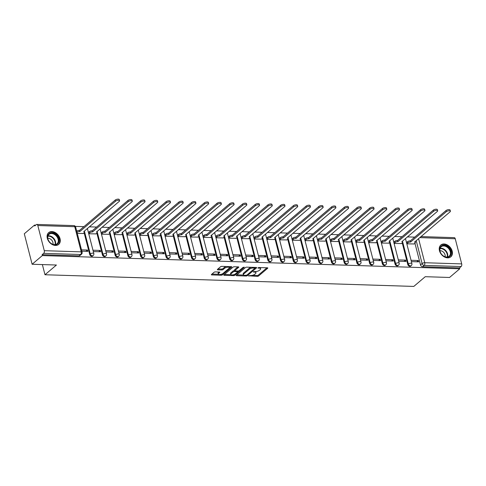 <?xml version="1.0" encoding="UTF-8"?>
<svg xmlns="http://www.w3.org/2000/svg" width="486" height="486" viewBox="0 0 486 486"><rect width="100%" height="100%" fill="white"/><g stroke="black" fill="none" stroke-linecap="round" stroke-linejoin="round"><path stroke-width="0.73" d="M248.589 275.781L257.301 276.364A0.972 0.364 165.6 0 0 258.607 275.963L267.677 268.26A0.972 0.364 165.6 0 0 267.816 267.993A0.972 0.364 165.6 0 0 267.379 267.804L258.874 267.537L257.859 268.005L259.269 268.169A3.11 1.172 165.6 0 1 260.666 268.764A3.11 1.172 165.6 0 1 260.217 269.621L259.463 270.265A3.11 1.172 165.6 0 1 255.29 271.553L253.273 271.802L254.579 272.154A3.11 1.172 165.6 0 1 255.982 272.749A3.11 1.172 165.6 0 1 255.533 273.6L254.773 274.244A3.11 1.172 165.6 0 1 250.6 275.532L248.589 275.781M447.612 257.859A7.727 5.662 49.6 0 0 450.832 256.808A7.727 5.662 49.6 0 0 451.403 249.118A7.727 5.662 49.6 0 0 444.052 243.99A7.727 5.662 49.6 0 0 440.826 245.041A7.727 5.662 49.6 0 0 440.255 252.732A7.727 5.662 49.6 0 0 447.612 257.859M55.465 245.442A7.727 5.662 49.6 0 0 58.691 244.397A7.727 5.662 49.6 0 0 59.262 236.7A7.727 5.662 49.6 0 0 51.905 231.579A7.727 5.662 49.6 0 0 48.685 232.624A7.727 5.662 49.6 0 0 48.108 240.321A7.727 5.662 49.6 0 0 55.465 245.442M215.341 271.905A0.972 0.364 165.6 0 0 214.034 272.312L211.495 274.475A0.972 0.364 165.6 0 0 211.349 274.742A0.972 0.364 165.6 0 0 211.787 274.924L221.233 275.228A0.972 0.364 165.6 0 0 222.539 274.821L231.609 267.118A0.972 0.364 165.6 0 0 231.749 266.85A0.972 0.364 165.6 0 0 231.312 266.662L221.865 266.364A0.972 0.364 165.6 0 0 220.559 266.765L217.485 269.378A0.972 0.364 165.6 0 0 217.345 269.645A0.972 0.364 165.6 0 0 217.783 269.833L221.829 269.961A0.972 0.364 165.6 0 0 223.135 269.554L224.654 268.26A2.6 0.978 165.6 0 1 227.381 267.221A2.6 0.978 165.6 0 1 229.313 267.683A2.6 0.978 165.6 0 1 228.936 268.4L222.971 273.472A2.6 0.978 165.6 0 1 220.243 274.511A2.6 0.978 165.6 0 1 218.311 274.049A2.6 0.978 165.6 0 1 218.688 273.332L219.678 272.488A0.972 0.364 165.6 0 0 219.824 272.221A0.972 0.364 165.6 0 0 219.386 272.038L215.341 271.905M459.768 268.788L449.55 277.47L425.25 276.698L413.805 286.424L44.985 274.748L56.431 265.022L32.125 264.256L42.343 255.575L459.768 268.788L459.537 267.901L461.129 266.553L424.181 265.38A1.98 1.452 -130.4 0 1 422.097 263.552L416.204 240.6M236.39 275.258A0.972 0.364 165.6 0 0 236.251 275.526A0.972 0.364 165.6 0 0 236.688 275.714L246.135 276.012A0.972 0.364 165.6 0 0 247.441 275.611L256.505 267.908A0.972 0.364 165.6 0 0 256.651 267.64A0.972 0.364 165.6 0 0 256.207 267.452L246.76 267.154A0.972 0.364 165.6 0 0 245.46 267.555L236.39 275.258M233.687 275.617L224.24 275.319A0.972 0.364 165.6 0 1 223.803 275.131A0.972 0.364 165.6 0 1 223.943 274.869L233.013 267.16A0.972 0.364 165.6 0 1 234.313 266.759L238.359 266.887A0.972 0.364 165.6 0 1 238.796 267.075A0.972 0.364 165.6 0 1 238.656 267.336L234.975 270.465A0.972 0.364 165.6 0 0 234.835 270.732A0.972 0.364 165.6 0 0 235.273 270.921L237.958 271.006A0.972 0.364 165.6 0 0 239.258 270.599L243.085 267.349L244.209 267.385L234.987 275.216A0.972 0.364 165.6 0 1 233.687 275.617L233.462 274.742M32.125 264.256L24.3 233.772L34.512 225.091L35.745 225.133M414.74 237.132L407.365 236.895M402.019 236.725L394.644 236.494M389.292 236.324L381.917 236.093M376.571 235.923L369.196 235.686M363.844 235.516L356.469 235.285M351.123 235.115L343.748 234.884M338.402 234.714L331.027 234.477M325.675 234.313L318.3 234.076M312.954 233.906L305.579 233.675M300.226 233.505L292.851 233.274M287.505 233.104L280.13 232.867M274.784 232.697L267.409 232.466M262.057 232.296L254.682 232.065M249.336 231.895L241.961 231.658M236.609 231.488L229.234 231.257M223.888 231.087L216.513 230.856M211.167 230.686L203.792 230.449M198.44 230.279L191.065 230.048M185.719 229.878L178.344 229.647M172.992 229.477L165.623 229.24M160.271 229.076L152.896 228.839M147.55 228.669L140.175 228.438M134.822 228.268L127.447 228.037M122.101 227.867L114.726 227.63M109.38 227.46L102.005 227.229M96.653 227.059L89.278 226.828M83.932 226.658L75.318 226.385M42.343 255.575L42.112 254.688L43.704 253.334A1.98 1.124 -88.2 0 0 44.275 250.685L37.817 225.534A1.98 1.124 -88.2 0 0 36.851 224.429A1.98 1.124 -88.2 0 0 36.335 224.629L34.743 225.978L34.512 225.091M459.537 267.901L422.589 266.735A1.98 1.452 -130.4 0 1 420.505 264.9L414.935 243.219M420.925 236.585L454.276 237.642A1.98 1.124 91.8 0 1 455.242 238.748L461.7 263.898A1.98 1.124 91.8 0 1 461.129 266.553M398.666 261.213L405.944 261.444L405.603 260.113L404.103 261.389M394.103 243.437L401.351 243.553M385.945 260.812L393.223 261.043L392.876 259.712L391.382 260.982M381.382 243.036L388.63 243.152M373.224 260.411L380.495 260.642L380.155 259.305L378.655 260.581M368.655 242.636L375.903 242.745M360.497 260.004L367.774 260.235L367.434 258.904L365.934 260.18M355.934 242.235L363.182 242.344M347.776 259.603L355.053 259.834L354.707 258.503L353.207 259.773M343.213 241.828L350.455 241.943M335.048 259.202L342.326 259.433L341.986 258.096L340.486 259.372M330.486 241.427L337.734 241.536M322.327 258.795L329.605 259.026L329.259 257.695L327.764 258.971M317.765 241.026L325.013 241.135M309.606 258.394L316.878 258.625L316.538 257.294L315.037 258.564M305.038 240.619L312.285 240.734M296.879 257.993L304.157 258.224L303.817 256.887L302.316 258.163M292.317 240.218L299.564 240.327M284.158 257.592L291.436 257.817L291.09 256.487L289.589 257.762M279.596 239.817L286.837 239.926M271.431 257.185L278.709 257.416L278.369 256.086L276.868 257.361M266.869 239.41L274.116 239.525M258.71 256.784L265.988 257.015L265.648 255.679L264.147 256.954M254.148 239.009L261.395 239.124M245.989 256.383L253.261 256.614L252.92 255.278L251.42 256.553M241.421 238.608L248.668 238.717M233.262 255.976L240.54 256.207L240.199 254.877L238.699 256.152M228.699 238.201L235.947 238.316M220.541 255.575L227.819 255.806L227.472 254.476L225.972 255.745M215.978 237.8L223.22 237.915M207.814 255.174L215.091 255.405L214.751 254.069L213.251 255.344M203.251 237.399L210.499 237.508M195.093 254.767L202.37 254.998L202.03 253.668L200.53 254.943M190.53 236.998L197.778 237.107M182.371 254.366L189.649 254.597L189.303 253.267L187.803 254.536M177.803 236.591L185.051 236.706M169.644 253.965L176.922 254.196L176.582 252.86L175.082 254.135M165.082 236.19L172.33 236.299M156.923 253.558L164.201 253.789L163.855 252.459L162.354 253.735M152.361 235.789L159.608 235.898M144.202 253.157L151.474 253.388L151.134 252.058L149.633 253.334M139.634 235.382L146.881 235.497M131.475 252.756L138.753 252.987L138.413 251.651L136.912 252.927M126.913 234.981L134.16 235.09M118.754 252.356L126.032 252.586L125.686 251.25L124.185 252.526M114.192 234.58L121.433 234.689M106.027 251.948L113.305 252.179L112.965 250.849L111.464 252.125M101.465 234.173L108.712 234.288M93.306 251.548L100.584 251.778L100.238 250.442L98.743 251.718M88.744 233.772L95.991 233.888M81.842 251.183L87.857 251.377L87.516 250.041L86.016 251.317M77.28 233.408L83.264 233.48M89.697 254.433L90.262 253.953A1.98 1.452 -130.4 0 0 91.52 255.545A1.98 1.452 -130.4 0 0 93.172 255.508L92.607 255.988A1.98 1.452 49.6 0 1 90.955 256.025A1.98 1.452 49.6 0 1 89.697 254.433L84.127 232.745M102.418 254.834L102.983 254.354A1.98 1.452 -130.4 0 0 104.247 255.946A1.98 1.452 -130.4 0 0 105.899 255.915L105.334 256.395A1.98 1.452 49.6 0 1 103.682 256.426A1.98 1.452 49.6 0 1 102.418 254.834L96.854 233.152M115.139 255.235L115.704 254.755A1.98 1.452 -130.4 0 0 116.968 256.347A1.98 1.452 -130.4 0 0 118.62 256.316L118.055 256.796A1.98 1.452 49.6 0 1 116.403 256.827A1.98 1.452 49.6 0 1 115.139 255.235L109.575 233.553M127.867 255.636L128.432 255.156A1.98 1.452 -130.4 0 0 129.695 256.754A1.98 1.452 -130.4 0 0 131.341 256.717L130.777 257.197A1.98 1.452 49.6 0 1 129.13 257.234A1.98 1.452 49.6 0 1 127.867 255.636L122.296 233.954M140.588 256.043L141.153 255.563A1.98 1.452 -130.4 0 0 142.416 257.155A1.98 1.452 -130.4 0 0 144.069 257.124L143.504 257.604A1.98 1.452 49.6 0 1 141.851 257.635A1.98 1.452 49.6 0 1 140.588 256.043L135.023 234.361M153.315 256.444L153.88 255.964A1.98 1.452 -130.4 0 0 155.137 257.556A1.98 1.452 -130.4 0 0 156.79 257.525L156.225 258.005A1.98 1.452 49.6 0 1 154.572 258.036A1.98 1.452 49.6 0 1 153.315 256.444L147.744 234.762M166.036 256.845L166.601 256.365A1.98 1.452 -130.4 0 0 167.864 257.963A1.98 1.452 -130.4 0 0 169.517 257.926L168.952 258.406A1.98 1.452 49.6 0 1 167.299 258.443A1.98 1.452 49.6 0 1 166.036 256.845L160.471 235.163M178.757 257.252L179.322 256.772A1.98 1.452 -130.4 0 0 180.585 258.364A1.98 1.452 -130.4 0 0 182.238 258.333L181.673 258.813A1.98 1.452 49.6 0 1 180.02 258.844A1.98 1.452 49.6 0 1 178.757 257.252L173.192 235.57M191.484 257.653L192.049 257.173A1.98 1.452 -130.4 0 0 193.313 258.765A1.98 1.452 -130.4 0 0 194.959 258.734L194.394 259.214A1.98 1.452 49.6 0 1 192.748 259.245A1.98 1.452 49.6 0 1 191.484 257.653L185.913 235.971M204.205 258.054L204.77 257.574A1.98 1.452 -130.4 0 0 206.034 259.172A1.98 1.452 -130.4 0 0 207.686 259.135L207.121 259.615A1.98 1.452 49.6 0 1 205.469 259.652A1.98 1.452 49.6 0 1 204.205 258.054L198.64 236.372M216.932 258.461L217.491 257.981A1.98 1.452 -130.4 0 0 218.755 259.573A1.98 1.452 -130.4 0 0 220.407 259.542L219.842 260.022A1.98 1.452 49.6 0 1 218.19 260.053A1.98 1.452 49.6 0 1 216.932 258.461L211.361 236.779M229.653 258.862L230.218 258.382A1.98 1.452 -130.4 0 0 231.482 259.974A1.98 1.452 -130.4 0 0 233.134 259.943L232.569 260.423A1.98 1.452 49.6 0 1 230.917 260.453A1.98 1.452 49.6 0 1 229.653 258.862L224.089 237.18M242.374 259.263L242.939 258.783A1.98 1.452 -130.4 0 0 244.203 260.381A1.98 1.452 -130.4 0 0 245.855 260.344L245.29 260.824A1.98 1.452 49.6 0 1 243.638 260.861A1.98 1.452 49.6 0 1 242.374 259.263L236.81 237.581M255.101 259.664L255.666 259.19A1.98 1.452 -130.4 0 0 256.924 260.782A1.98 1.452 -130.4 0 0 258.576 260.745L258.011 261.225A1.98 1.452 49.6 0 1 256.365 261.261A1.98 1.452 49.6 0 1 255.101 259.664L249.531 237.982M267.822 260.071L268.387 259.591A1.98 1.452 -130.4 0 0 269.651 261.182A1.98 1.452 -130.4 0 0 271.303 261.152L270.738 261.632A1.98 1.452 49.6 0 1 269.086 261.662A1.98 1.452 49.6 0 1 267.822 260.071L262.258 238.389M280.55 260.472L281.108 259.992A1.98 1.452 -130.4 0 0 282.372 261.583A1.98 1.452 -130.4 0 0 284.024 261.553L283.46 262.033A1.98 1.452 49.6 0 1 281.807 262.063A1.98 1.452 49.6 0 1 280.55 260.472L274.979 238.79M293.271 260.873L293.836 260.393A1.98 1.452 -130.4 0 0 295.099 261.99A1.98 1.452 -130.4 0 0 296.746 261.954L296.187 262.434A1.98 1.452 49.6 0 1 294.534 262.47A1.98 1.452 49.6 0 1 293.271 260.873L287.706 239.191M305.992 261.28L306.557 260.8A1.98 1.452 -130.4 0 0 307.82 262.391A1.98 1.452 -130.4 0 0 309.473 262.361L308.908 262.841A1.98 1.452 49.6 0 1 307.255 262.871A1.98 1.452 49.6 0 1 305.992 261.28L300.427 239.598M318.719 261.681L319.284 261.201A1.98 1.452 -130.4 0 0 320.541 262.792A1.98 1.452 -130.4 0 0 322.194 262.762L321.629 263.242A1.98 1.452 49.6 0 1 319.976 263.272A1.98 1.452 49.6 0 1 318.719 261.681L313.148 239.999M331.44 262.082L332.005 261.602A1.98 1.452 -130.4 0 0 333.268 263.199A1.98 1.452 -130.4 0 0 334.921 263.163L334.356 263.643A1.98 1.452 49.6 0 1 332.703 263.679A1.98 1.452 49.6 0 1 331.44 262.082L325.875 240.4M344.161 262.489L344.726 262.009A1.98 1.452 -130.4 0 0 345.989 263.6A1.98 1.452 -130.4 0 0 347.642 263.57L347.077 264.05A1.98 1.452 49.6 0 1 345.425 264.08A1.98 1.452 49.6 0 1 344.161 262.489L338.596 240.807M356.888 262.89L357.453 262.41A1.98 1.452 -130.4 0 0 358.717 264.001A1.98 1.452 -130.4 0 0 360.363 263.971L359.798 264.451A1.98 1.452 49.6 0 1 358.152 264.481A1.98 1.452 49.6 0 1 356.888 262.89L351.317 241.208M369.609 263.291L370.174 262.811A1.98 1.452 -130.4 0 0 371.438 264.408A1.98 1.452 -130.4 0 0 373.09 264.372L372.525 264.852A1.98 1.452 49.6 0 1 370.873 264.888A1.98 1.452 49.6 0 1 369.609 263.291L364.044 241.609M382.336 263.698L382.901 263.218A1.98 1.452 -130.4 0 0 384.159 264.809A1.98 1.452 -130.4 0 0 385.811 264.779L385.246 265.259A1.98 1.452 49.6 0 1 383.594 265.289A1.98 1.452 49.6 0 1 382.336 263.698L376.765 242.016M395.057 264.098L395.622 263.619A1.98 1.452 -130.4 0 0 396.886 265.21A1.98 1.452 -130.4 0 0 398.538 265.18L397.973 265.66A1.98 1.452 49.6 0 1 396.321 265.69A1.98 1.452 49.6 0 1 395.057 264.098L389.493 242.417M407.778 264.499L408.343 264.02A1.98 1.452 -130.4 0 0 409.607 265.617A1.98 1.452 -130.4 0 0 411.259 265.581L410.694 266.061A1.98 1.452 49.6 0 1 409.042 266.091A1.98 1.452 49.6 0 1 407.778 264.499L402.214 242.818M44.985 274.748L42.373 264.578M411.393 261.62L418.671 261.851L418.325 260.514L416.824 261.79M406.825 243.844L414.072 243.954M418.325 260.514L411.047 260.283M42.112 254.688L79.06 255.855A1.98 1.452 49.6 0 0 79.886 255.587L81.478 254.239A1.98 1.452 -130.4 0 1 80.652 254.506L43.704 253.334M405.603 260.113L398.326 259.882M392.876 259.712L385.605 259.481M380.155 259.305L372.877 259.074M367.434 258.904L360.156 258.674M354.707 258.503L347.429 258.273M341.986 258.096L334.708 257.866M329.259 257.695L321.987 257.465M316.538 257.294L309.26 257.064M303.817 256.887L296.539 256.657M291.09 256.487L283.812 256.256M278.369 256.086L271.091 255.855M265.648 255.679L258.37 255.454M252.92 255.278L245.643 255.047M240.199 254.877L232.922 254.646M227.472 254.476L220.201 254.245M214.751 254.069L207.473 253.838M202.03 253.668L194.752 253.437M189.303 253.267L182.025 253.036M176.582 252.86L169.304 252.629M163.855 252.459L156.583 252.228M151.134 252.058L143.856 251.827M138.413 251.651L131.135 251.42M125.686 251.25L118.408 251.019M112.965 250.849L105.687 250.618M100.238 250.442L92.966 250.217M87.516 250.041L81.502 249.853M255.982 272.749L255.751 271.856A3.11 1.172 165.6 0 0 255.527 271.553M260.666 268.764L260.441 267.877A3.11 1.172 165.6 0 0 260.223 267.579M252.374 275.331L257.076 275.477A0.972 0.364 165.6 0 0 258.376 275.076L266.948 267.792M251.462 267.3A3.11 1.172 165.6 0 0 249.063 268.387L243.62 273.01L243.851 273.897A3.11 1.172 165.6 0 0 243.395 274.754A3.11 1.172 165.6 0 0 244.798 275.349L246.87 275.106L255.782 267.44M236.889 274.839L243.614 275.052M254.737 267.403L254.931 268.151L253.461 267.986A3.11 1.172 165.6 0 0 249.288 269.274L243.851 273.897M243.62 273.01A3.11 1.172 165.6 0 0 243.17 273.867L243.395 274.754M230.941 274.651L224.435 274.444M237.927 266.875L234.75 269.578A0.972 0.364 165.6 0 0 234.604 269.845L234.835 270.732M238.899 270.811L237.69 271.838M234.914 274.195L234.987 275.216M231.16 273.709A2.6 0.978 165.6 0 0 230.783 274.42A2.6 0.978 165.6 0 0 232.715 274.882A2.6 0.978 165.6 0 0 235.443 273.843L237.545 272.057A0.972 0.364 165.6 0 0 237.684 271.789A0.972 0.364 165.6 0 0 237.247 271.601L234.568 271.516A0.972 0.364 165.6 0 0 233.262 271.923L231.16 273.709L230.929 272.816A2.6 0.978 165.6 0 0 230.552 273.533L230.783 274.42M230.929 272.816L233.037 271.03A0.972 0.364 165.6 0 1 234.337 270.629L234.811 270.641M233.511 274.73A0.972 0.364 165.6 0 0 234.762 274.329M218.311 274.049L218.08 273.162A2.6 0.978 165.6 0 1 218.457 272.446L218.955 272.02M229.313 267.683L229.088 266.796A2.6 0.978 165.6 0 0 228.961 266.589M226.288 266.504A2.6 0.978 165.6 0 0 224.429 267.373L224.654 268.26M217.983 268.958L221.598 269.068A0.972 0.364 165.6 0 0 222.904 268.667L224.429 267.373M221.124 274.335A0.972 0.364 165.6 0 0 222.315 273.934L222.442 273.825M229.252 268.035L230.886 266.65M211.987 274.049L218.439 274.256M406.503 242.581L407.566 241.682A1.98 0.747 -14.4 0 1 410.22 240.862L410.518 242.016A1.98 0.747 165.6 0 0 407.857 242.836L406.8 243.735M413.938 244.069L415.117 243.067A1.98 0.747 165.6 0 0 415.409 242.526A1.98 0.747 165.6 0 0 414.515 242.143L450.066 211.829A2.278 0.857 165.6 0 0 450.394 211.203A2.278 0.857 165.6 0 0 448.7 210.803A2.278 0.857 165.6 0 0 446.312 211.708L410.64 242.022M410.342 240.868L446.014 210.553A2.278 0.857 -14.4 0 1 448.402 209.642A2.278 0.857 -14.4 0 1 450.097 210.049L450.394 211.203M393.782 242.18L394.839 241.281A1.98 0.747 -14.4 0 1 397.499 240.461L397.797 241.615A1.98 0.747 165.6 0 0 395.136 242.435L394.079 243.334M401.217 243.668L402.396 242.666A1.98 0.747 165.6 0 0 402.681 242.119A1.98 0.747 165.6 0 0 401.788 241.742L437.339 211.422A2.278 0.857 165.6 0 0 437.673 210.796A2.278 0.857 165.6 0 0 435.972 210.395A2.278 0.857 165.6 0 0 433.591 211.307L397.919 241.621M397.621 240.461L433.293 210.152A2.278 0.857 -14.4 0 1 435.681 209.241A2.278 0.857 -14.4 0 1 437.376 209.642L437.673 210.796M381.054 241.779L382.118 240.874A1.98 0.747 -14.4 0 1 384.772 240.054L385.07 241.214A1.98 0.747 165.6 0 0 382.415 242.034L381.352 242.933M388.496 243.261L389.675 242.259A1.98 0.747 165.6 0 0 389.96 241.718A1.98 0.747 165.6 0 0 389.067 241.335L424.618 211.021A2.278 0.857 165.6 0 0 424.946 210.395A2.278 0.857 165.6 0 0 423.251 209.995A2.278 0.857 165.6 0 0 420.864 210.906L385.191 241.214M384.894 240.06L420.566 209.745A2.278 0.857 -14.4 0 1 422.954 208.84A2.278 0.857 -14.4 0 1 424.649 209.241L424.946 210.395M450.959 254.421A6.683 4.903 -130.4 0 1 443.997 256.383A6.683 4.903 -130.4 0 1 439.879 248.121A6.683 4.903 -130.4 0 1 446.834 246.165A6.683 4.903 -130.4 0 1 450.959 254.421M440.037 248.577A6.19 4.538 49.6 0 0 442.71 255.429A6.19 4.538 49.6 0 0 449.167 256.207A6.19 4.538 49.6 0 0 450.291 254.409A6.19 4.538 49.6 0 0 447.612 247.556A6.19 4.538 49.6 0 0 441.154 246.773A6.19 4.538 49.6 0 0 440.037 248.577M445.067 256.754A4.404 3.232 -130.4 0 1 445.061 256.766A4.404 3.232 -130.4 0 0 443.87 252.574A4.404 3.232 -130.4 0 0 439.939 250.74M450.388 257.124L450.309 257.185A7.673 5.625 49.6 0 0 450.388 257.124A7.673 5.625 49.6 0 0 451.78 254.889A7.673 5.625 49.6 0 0 448.457 246.39A7.673 5.625 49.6 0 0 440.45 245.424A7.673 5.625 49.6 0 0 440.365 245.497L440.45 245.424M58.812 242.01A6.683 4.903 -130.4 0 1 51.856 243.966A6.683 4.903 -130.4 0 1 47.737 235.71A6.683 4.903 -130.4 0 1 54.693 233.748A6.683 4.903 -130.4 0 1 58.812 242.01M47.889 236.16A6.19 4.538 49.6 0 0 50.568 243.012A6.19 4.538 49.6 0 0 57.026 243.796A6.19 4.538 49.6 0 0 58.15 241.992A6.19 4.538 49.6 0 0 55.471 235.139A6.19 4.538 49.6 0 0 49.013 234.361A6.19 4.538 49.6 0 0 47.889 236.16M52.925 244.337A4.404 3.232 -130.4 0 1 52.919 244.349A4.404 3.232 -130.4 0 0 51.729 240.163A4.404 3.232 -130.4 0 0 47.798 238.322M58.162 244.78A7.673 5.625 49.6 0 0 58.247 244.707A7.673 5.625 49.6 0 0 59.632 242.478A7.673 5.625 49.6 0 0 56.315 233.973A7.673 5.625 49.6 0 0 48.308 233.013A7.673 5.625 49.6 0 0 48.223 233.086M368.333 241.372L369.39 240.473A1.98 0.747 -14.4 0 1 372.051 239.653L372.349 240.807A1.98 0.747 165.6 0 0 369.688 241.627L368.631 242.532M375.769 242.86L376.948 241.858A1.98 0.747 165.6 0 0 377.233 241.317A1.98 0.747 165.6 0 0 376.346 240.935L411.891 210.62A2.278 0.857 165.6 0 0 412.225 209.995A2.278 0.857 165.6 0 0 410.53 209.594A2.278 0.857 165.6 0 0 408.143 210.499L372.47 240.813M372.173 239.659L407.845 209.345A2.278 0.857 -14.4 0 1 410.233 208.433A2.278 0.857 -14.4 0 1 411.928 208.84L412.225 209.995M355.612 240.971L356.669 240.072A1.98 0.747 -14.4 0 1 359.33 239.252L359.622 240.406A1.98 0.747 165.6 0 0 356.967 241.226L355.904 242.125M363.048 242.459L364.227 241.457A1.98 0.747 165.6 0 0 364.512 240.91A1.98 0.747 165.6 0 0 363.619 240.534L399.17 210.219A2.278 0.857 165.6 0 0 399.498 209.594A2.278 0.857 165.6 0 0 397.803 209.187A2.278 0.857 165.6 0 0 395.416 210.098L359.743 240.412M359.452 239.252L395.124 208.944A2.278 0.857 -14.4 0 1 397.505 208.032A2.278 0.857 -14.4 0 1 399.206 208.433L399.498 209.594M342.885 240.57L343.948 239.671A1.98 0.747 -14.4 0 1 346.603 238.845L346.901 240.005A1.98 0.747 165.6 0 0 344.24 240.825L343.183 241.724M350.321 242.052L351.5 241.056A1.98 0.747 165.6 0 0 351.791 240.509A1.98 0.747 165.6 0 0 350.898 240.127L386.449 209.812A2.278 0.857 165.6 0 0 386.777 209.187A2.278 0.857 165.6 0 0 385.082 208.786A2.278 0.857 165.6 0 0 382.695 209.697L347.022 240.005M346.725 238.851L382.397 208.543A2.278 0.857 -14.4 0 1 384.784 207.631A2.278 0.857 -14.4 0 1 386.479 208.032L386.777 209.187M330.164 240.163L331.221 239.264A1.98 0.747 -14.4 0 1 333.882 238.444L334.18 239.598A1.98 0.747 165.6 0 0 331.519 240.418L330.462 241.323M337.6 241.651L338.778 240.649A1.98 0.747 165.6 0 0 339.064 240.108A1.98 0.747 165.6 0 0 338.171 239.726L373.722 209.411A2.278 0.857 165.6 0 0 374.056 208.786A2.278 0.857 165.6 0 0 372.361 208.385A2.278 0.857 165.6 0 0 369.974 209.29L334.301 239.604M334.003 238.45L369.676 208.136A2.278 0.857 -14.4 0 1 372.063 207.23A2.278 0.857 -14.4 0 1 373.758 207.631L374.056 208.786M317.437 239.762L318.5 238.863A1.98 0.747 -14.4 0 1 321.155 238.043L321.453 239.197A1.98 0.747 165.6 0 0 318.798 240.017L317.735 240.916M324.879 241.25L326.057 240.248A1.98 0.747 165.6 0 0 326.343 239.701A1.98 0.747 165.6 0 0 325.45 239.325L361.001 209.01A2.278 0.857 165.6 0 0 361.329 208.385A2.278 0.857 165.6 0 0 359.634 207.978A2.278 0.857 165.6 0 0 357.246 208.889L321.574 239.203M321.276 238.043L356.949 207.735A2.278 0.857 -14.4 0 1 359.336 206.823A2.278 0.857 -14.4 0 1 361.031 207.224L361.329 208.385M304.716 239.361L305.773 238.462A1.98 0.747 -14.4 0 1 308.434 237.642L308.732 238.796A1.98 0.747 165.6 0 0 306.071 239.616L305.014 240.515M312.152 240.843L313.33 239.847A1.98 0.747 165.6 0 0 313.616 239.3A1.98 0.747 165.6 0 0 312.729 238.924L348.274 208.603A2.278 0.857 165.6 0 0 348.608 207.978A2.278 0.857 165.6 0 0 346.913 207.577A2.278 0.857 165.6 0 0 344.525 208.488L308.853 238.796M308.555 237.642L344.228 207.334A2.278 0.857 -14.4 0 1 346.615 206.422A2.278 0.857 -14.4 0 1 348.31 206.823L348.608 207.978M291.995 238.96L293.052 238.055A1.98 0.747 -14.4 0 1 295.713 237.235L296.004 238.389A1.98 0.747 165.6 0 0 293.35 239.215L292.293 240.114M299.431 240.442L300.609 239.44A1.98 0.747 165.6 0 0 300.895 238.899A1.98 0.747 165.6 0 0 300.002 238.517L335.553 208.202A2.278 0.857 165.6 0 0 335.881 207.577A2.278 0.857 165.6 0 0 334.186 207.176A2.278 0.857 165.6 0 0 331.798 208.081L296.132 238.395M295.834 237.241L331.507 206.927A2.278 0.857 -14.4 0 1 333.894 206.021A2.278 0.857 -14.4 0 1 335.589 206.422L335.881 207.577M279.268 238.553L280.331 237.654A1.98 0.747 -14.4 0 1 282.986 236.834L283.283 237.988A1.98 0.747 165.6 0 0 280.629 238.808L279.565 239.707M286.71 240.041L287.882 239.039A1.98 0.747 165.6 0 0 288.174 238.492A1.98 0.747 165.6 0 0 287.281 238.116L322.832 207.801A2.278 0.857 165.6 0 0 323.16 207.176A2.278 0.857 165.6 0 0 321.465 206.775A2.278 0.857 165.6 0 0 319.077 207.68L283.405 237.994M283.107 236.84L318.78 206.526A2.278 0.857 -14.4 0 1 321.167 205.614A2.278 0.857 -14.4 0 1 322.862 206.021L323.16 207.176M266.547 238.152L267.604 237.253A1.98 0.747 -14.4 0 1 270.265 236.433L270.562 237.587A1.98 0.747 165.6 0 0 267.901 238.407L266.844 239.306M273.983 239.634L275.161 238.638A1.98 0.747 165.6 0 0 275.447 238.091A1.98 0.747 165.6 0 0 274.554 237.715L310.104 207.394A2.278 0.857 165.6 0 0 310.439 206.769A2.278 0.857 165.6 0 0 308.744 206.368A2.278 0.857 165.6 0 0 306.356 207.279L270.684 237.587M270.386 236.433L306.059 206.125A2.278 0.857 -14.4 0 1 308.446 205.214A2.278 0.857 -14.4 0 1 310.141 205.614L310.439 206.769M253.826 237.751L254.883 236.846A1.98 0.747 -14.4 0 1 257.537 236.026L257.835 237.186A1.98 0.747 165.6 0 0 255.18 238.006L254.117 238.905M261.261 239.234L262.44 238.231A1.98 0.747 165.6 0 0 262.726 237.69A1.98 0.747 165.6 0 0 261.833 237.308L297.383 206.993A2.278 0.857 165.6 0 0 297.711 206.368A2.278 0.857 165.6 0 0 296.017 205.967A2.278 0.857 165.6 0 0 293.629 206.878L257.957 237.186M257.665 236.032L293.331 205.718A2.278 0.857 -14.4 0 1 295.719 204.813A2.278 0.857 -14.4 0 1 297.414 205.214L297.711 206.368M241.099 237.344L242.162 236.445A1.98 0.747 -14.4 0 1 244.816 235.625L245.114 236.779A1.98 0.747 165.6 0 0 242.453 237.599L241.396 238.498M248.534 238.833L249.713 237.83A1.98 0.747 165.6 0 0 249.998 237.29A1.98 0.747 165.6 0 0 249.111 236.907L284.656 206.593A2.278 0.857 165.6 0 0 284.99 205.967A2.278 0.857 165.6 0 0 283.295 205.566A2.278 0.857 165.6 0 0 280.908 206.471L245.236 236.785M244.938 235.631L280.61 205.317A2.278 0.857 -14.4 0 1 282.998 204.406A2.278 0.857 -14.4 0 1 284.693 204.813L284.99 205.967M228.377 236.943L229.435 236.044A1.98 0.747 -14.4 0 1 232.095 235.224L232.387 236.378A1.98 0.747 165.6 0 0 229.732 237.198L228.675 238.097M235.813 238.432L236.992 237.429A1.98 0.747 165.6 0 0 237.277 236.882A1.98 0.747 165.6 0 0 236.384 236.506L271.935 206.185A2.278 0.857 165.6 0 0 272.263 205.56A2.278 0.857 165.6 0 0 270.568 205.159A2.278 0.857 165.6 0 0 268.181 206.07L232.515 236.384M232.217 235.224L267.889 204.916A2.278 0.857 -14.4 0 1 270.277 204.005A2.278 0.857 -14.4 0 1 271.972 204.406L272.263 205.56M215.65 236.542L216.713 235.637A1.98 0.747 -14.4 0 1 219.368 234.817L219.666 235.977A1.98 0.747 165.6 0 0 217.011 236.797L215.948 237.697M223.092 238.025L224.265 237.022A1.98 0.747 165.6 0 0 224.556 236.482A1.98 0.747 165.6 0 0 223.663 236.099L259.214 205.785A2.278 0.857 165.6 0 0 259.542 205.159A2.278 0.857 165.6 0 0 257.847 204.758A2.278 0.857 165.6 0 0 255.46 205.669L219.787 235.977M219.49 234.823L255.162 204.509A2.278 0.857 -14.4 0 1 257.55 203.604A2.278 0.857 -14.4 0 1 259.245 204.005L259.542 205.159M202.929 236.135L203.986 235.236A1.98 0.747 -14.4 0 1 206.647 234.416L206.945 235.57A1.98 0.747 165.6 0 0 204.284 236.39L203.227 237.296M210.365 237.624L211.544 236.621A1.98 0.747 165.6 0 0 211.829 236.081A1.98 0.747 165.6 0 0 210.942 235.698L246.487 205.384A2.278 0.857 165.6 0 0 246.821 204.758A2.278 0.857 165.6 0 0 245.126 204.357A2.278 0.857 165.6 0 0 242.739 205.262L207.066 235.576M206.769 234.422L242.441 204.108A2.278 0.857 -14.4 0 1 244.829 203.203A2.278 0.857 -14.4 0 1 246.524 203.604L246.821 204.758M190.208 235.734L191.265 234.835A1.98 0.747 -14.4 0 1 193.92 234.015L194.218 235.169A1.98 0.747 165.6 0 0 191.563 235.989L190.5 236.889M197.644 237.223L198.823 236.22A1.98 0.747 165.6 0 0 199.108 235.674A1.98 0.747 165.6 0 0 198.215 235.297L233.766 204.983A2.278 0.857 165.6 0 0 234.094 204.357A2.278 0.857 165.6 0 0 232.399 203.95A2.278 0.857 165.6 0 0 230.012 204.861L194.339 235.175M194.048 234.015L229.714 203.707A2.278 0.857 -14.4 0 1 232.101 202.796A2.278 0.857 -14.4 0 1 233.796 203.197L234.094 204.357M177.481 235.333L178.544 234.434A1.98 0.747 -14.4 0 1 181.199 233.608L181.497 234.768A1.98 0.747 165.6 0 0 178.836 235.589L177.779 236.488M184.917 236.816L186.095 235.819A1.98 0.747 165.6 0 0 186.387 235.273A1.98 0.747 165.6 0 0 185.494 234.89L221.045 204.576A2.278 0.857 165.6 0 0 221.373 203.95A2.278 0.857 165.6 0 0 219.678 203.549A2.278 0.857 165.6 0 0 217.291 204.46L181.618 234.768M181.321 233.614L216.993 203.306A2.278 0.857 -14.4 0 1 219.38 202.395A2.278 0.857 -14.4 0 1 221.075 202.796L221.373 203.95M164.76 234.926L165.817 234.027A1.98 0.747 -14.4 0 1 168.478 233.207L168.77 234.361A1.98 0.747 165.6 0 0 166.115 235.181L165.058 236.087M172.196 236.415L173.374 235.412A1.98 0.747 165.6 0 0 173.66 234.872A1.98 0.747 165.6 0 0 172.767 234.489L208.318 204.175A2.278 0.857 165.6 0 0 208.646 203.549A2.278 0.857 165.6 0 0 206.951 203.148A2.278 0.857 165.6 0 0 204.57 204.053L168.897 234.367M168.599 233.213L204.272 202.899A2.278 0.857 -14.4 0 1 206.659 201.994A2.278 0.857 -14.4 0 1 208.354 202.395L208.646 203.549M152.033 234.525L153.096 233.626A1.98 0.747 -14.4 0 1 155.751 232.806L156.049 233.96A1.98 0.747 165.6 0 0 153.394 234.781L152.331 235.68M159.475 236.014L160.647 235.011A1.98 0.747 165.6 0 0 160.939 234.465A1.98 0.747 165.6 0 0 160.046 234.088L195.597 203.774A2.278 0.857 165.6 0 0 195.925 203.148A2.278 0.857 165.6 0 0 194.23 202.741A2.278 0.857 165.6 0 0 191.842 203.652L156.17 233.966M155.872 232.812L191.545 202.498A2.278 0.857 -14.4 0 1 193.932 201.587A2.278 0.857 -14.4 0 1 195.627 201.988L195.925 203.148M139.312 234.124L140.369 233.225A1.98 0.747 -14.4 0 1 143.03 232.405L143.327 233.559A1.98 0.747 165.6 0 0 140.667 234.38L139.61 235.279M146.748 235.607L147.926 234.61A1.98 0.747 165.6 0 0 148.212 234.064A1.98 0.747 165.6 0 0 147.325 233.687L182.87 203.367A2.278 0.857 165.6 0 0 183.204 202.741A2.278 0.857 165.6 0 0 181.509 202.34A2.278 0.857 165.6 0 0 179.121 203.251L143.449 233.559M143.151 232.405L178.824 202.097A2.278 0.857 -14.4 0 1 181.211 201.186A2.278 0.857 -14.4 0 1 182.906 201.587L183.204 202.741M126.591 233.723L127.648 232.818A1.98 0.747 -14.4 0 1 130.303 231.998L130.6 233.152A1.98 0.747 165.6 0 0 127.946 233.979L126.882 234.878M134.027 235.206L135.205 234.203A1.98 0.747 165.6 0 0 135.491 233.663A1.98 0.747 165.6 0 0 134.598 233.28L170.149 202.966A2.278 0.857 165.6 0 0 170.477 202.34A2.278 0.857 165.6 0 0 168.782 201.939A2.278 0.857 165.6 0 0 166.394 202.844L130.722 233.159M130.43 232.004L166.103 201.69A2.278 0.857 -14.4 0 1 168.484 200.785A2.278 0.857 -14.4 0 1 170.179 201.186L170.477 202.34M113.864 233.316L114.927 232.417A1.98 0.747 -14.4 0 1 117.582 231.597L117.879 232.751A1.98 0.747 165.6 0 0 115.218 233.572L114.161 234.471M121.3 234.805L122.478 233.802A1.98 0.747 165.6 0 0 122.77 233.256A1.98 0.747 165.6 0 0 121.877 232.879L157.428 202.565A2.278 0.857 165.6 0 0 157.756 201.939A2.278 0.857 165.6 0 0 156.061 201.538A2.278 0.857 165.6 0 0 153.673 202.443L118.001 232.758M117.703 231.603L153.376 201.289A2.278 0.857 -14.4 0 1 155.763 200.378A2.278 0.857 -14.4 0 1 157.458 200.785L157.756 201.939M101.143 232.916L102.2 232.016A1.98 0.747 -14.4 0 1 104.861 231.196L105.158 232.351A1.98 0.747 165.6 0 0 102.497 233.171L101.44 234.07M108.578 234.398L109.757 233.401A1.98 0.747 165.6 0 0 110.043 232.855A1.98 0.747 165.6 0 0 109.15 232.478L144.7 202.158A2.278 0.857 165.6 0 0 145.035 201.532A2.278 0.857 165.6 0 0 143.34 201.131A2.278 0.857 165.6 0 0 140.952 202.042L105.28 232.351M104.982 231.196L140.654 200.888A2.278 0.857 -14.4 0 1 143.042 199.977A2.278 0.857 -14.4 0 1 144.737 200.378L145.035 201.532M88.416 232.515L89.479 231.609A1.98 0.747 -14.4 0 1 92.133 230.789L92.431 231.95A1.98 0.747 165.6 0 0 89.776 232.77L88.713 233.669M95.857 233.997L97.036 232.994A1.98 0.747 165.6 0 0 97.322 232.454A1.98 0.747 165.6 0 0 96.428 232.071L131.979 201.757A2.278 0.857 165.6 0 0 132.307 201.131A2.278 0.857 165.6 0 0 130.613 200.73A2.278 0.857 165.6 0 0 128.225 201.641L92.553 231.95M92.255 230.795L127.927 200.481A2.278 0.857 -14.4 0 1 130.315 199.576A2.278 0.857 -14.4 0 1 132.01 199.977L132.307 201.131M76.721 231.239L76.752 231.208A1.98 0.747 -14.4 0 1 79.412 230.388L79.71 231.543A1.98 0.747 165.6 0 0 77.049 232.363L77.019 232.393M83.13 233.596L84.309 232.594A1.98 0.747 165.6 0 0 84.594 232.053A1.98 0.747 165.6 0 0 83.707 231.67L119.252 201.356A2.278 0.857 165.6 0 0 119.586 200.73A2.278 0.857 165.6 0 0 117.891 200.329A2.278 0.857 165.6 0 0 115.504 201.234L79.832 231.549M79.534 230.394L115.206 200.08A2.278 0.857 -14.4 0 1 117.594 199.169A2.278 0.857 -14.4 0 1 119.289 199.576L119.586 200.73M248.692 275.708L248.796 276.097M258.066 267.743L258.169 268.132M253.382 271.723L253.479 272.117M44.275 250.685L81.223 251.857L74.765 226.701L37.817 225.534M420.505 264.9L422.097 263.552A1.98 0.747 165.6 0 1 424.752 262.732L461.7 263.898M418.555 238.602L424.752 262.732A1.98 1.124 91.8 0 1 424.181 265.38L422.589 266.735M455.242 238.748L419.704 237.624M93.172 255.508A1.98 1.98 0 0 0 93.81 253.51A1.98 0.747 -14.4 0 0 92.917 253.127A1.98 0.747 -14.4 0 0 90.262 253.953L84.37 231.002M105.899 255.915A1.98 1.98 0 0 0 106.531 253.911A1.98 0.747 -14.4 0 0 105.638 253.534A1.98 0.747 -14.4 0 0 102.983 254.354L97.091 231.403M118.62 256.316A1.98 1.98 0 0 0 119.258 254.318A1.98 0.747 -14.4 0 0 118.365 253.935A1.98 0.747 -14.4 0 0 115.704 254.755L109.812 231.804M131.341 256.717A1.98 1.98 0 0 0 131.979 254.719A1.98 0.747 -14.4 0 0 131.086 254.336A1.98 0.747 -14.4 0 0 128.432 255.156L122.539 232.211M144.069 257.124A1.98 1.98 0 0 0 144.7 255.12A1.98 0.747 -14.4 0 0 143.813 254.743A1.98 0.747 -14.4 0 0 141.153 255.563L135.26 232.612M156.79 257.525A1.98 1.98 0 0 0 157.428 255.521A1.98 0.747 -14.4 0 0 156.535 255.144A1.98 0.747 -14.4 0 0 153.88 255.964L147.987 233.013M169.517 257.926A1.98 1.98 0 0 0 170.149 255.928A1.98 0.747 -14.4 0 0 169.256 255.545A1.98 0.747 -14.4 0 0 166.601 256.365L160.708 233.42M182.238 258.333A1.98 1.98 0 0 0 182.876 256.329A1.98 0.747 -14.4 0 0 181.983 255.952A1.98 0.747 -14.4 0 0 179.322 256.772L173.429 233.821M194.959 258.734A1.98 1.98 0 0 0 195.597 256.73A1.98 0.747 -14.4 0 0 194.704 256.353A1.98 0.747 -14.4 0 0 192.049 257.173L186.156 234.222M207.686 259.135A1.98 1.98 0 0 0 208.318 257.137A1.98 0.747 -14.4 0 0 207.431 256.754A1.98 0.747 -14.4 0 0 204.77 257.574L198.877 234.623M220.407 259.542A1.98 1.98 0 0 0 221.045 257.537A1.98 0.747 -14.4 0 0 220.152 257.161A1.98 0.747 -14.4 0 0 217.491 257.981L211.604 235.03M233.134 259.943A1.98 1.98 0 0 0 233.766 257.938A1.98 0.747 -14.4 0 0 232.873 257.562A1.98 0.747 -14.4 0 0 230.218 258.382L224.325 235.431M245.855 260.344A1.98 1.98 0 0 0 246.493 258.345A1.98 0.747 -14.4 0 0 245.6 257.963A1.98 0.747 -14.4 0 0 242.939 258.783L237.047 235.832M258.576 260.745A1.98 1.98 0 0 0 259.214 258.746A1.98 0.747 -14.4 0 0 258.321 258.364A1.98 0.747 -14.4 0 0 255.666 259.19L249.774 236.239M271.303 261.152A1.98 1.98 0 0 0 271.935 259.147A1.98 0.747 -14.4 0 0 271.048 258.771A1.98 0.747 -14.4 0 0 268.387 259.591L262.495 236.639M284.024 261.553A1.98 1.98 0 0 0 284.662 259.554A1.98 0.747 -14.4 0 0 283.769 259.172A1.98 0.747 -14.4 0 0 281.108 259.992L275.216 237.04M296.746 261.954A1.98 1.98 0 0 0 297.383 259.955A1.98 0.747 -14.4 0 0 296.49 259.573A1.98 0.747 -14.4 0 0 293.836 260.393L287.943 237.447M309.473 262.361A1.98 1.98 0 0 0 310.111 260.356A1.98 0.747 -14.4 0 0 309.218 259.98A1.98 0.747 -14.4 0 0 306.557 260.8L300.664 237.848M322.194 262.762A1.98 1.98 0 0 0 322.832 260.757A1.98 0.747 -14.4 0 0 321.939 260.381A1.98 0.747 -14.4 0 0 319.284 261.201L313.391 238.249M334.921 263.163A1.98 1.98 0 0 0 335.553 261.164A1.98 0.747 -14.4 0 0 334.666 260.782A1.98 0.747 -14.4 0 0 332.005 261.602L326.112 238.65M347.642 263.57A1.98 1.98 0 0 0 348.28 261.565A1.98 0.747 -14.4 0 0 347.387 261.189A1.98 0.747 -14.4 0 0 344.726 262.009L338.833 239.057M360.363 263.971A1.98 1.98 0 0 0 361.001 261.966A1.98 0.747 -14.4 0 0 360.108 261.59A1.98 0.747 -14.4 0 0 357.453 262.41L351.56 239.458M373.09 264.372A1.98 1.98 0 0 0 373.722 262.373A1.98 0.747 -14.4 0 0 372.835 261.99A1.98 0.747 -14.4 0 0 370.174 262.811L364.281 239.859M385.811 264.779A1.98 1.98 0 0 0 386.449 262.774A1.98 0.747 -14.4 0 0 385.556 262.391A1.98 0.747 -14.4 0 0 382.901 263.218L377.008 240.266M398.538 265.18A1.98 1.98 0 0 0 399.17 263.175A1.98 0.747 -14.4 0 0 398.277 262.798A1.98 0.747 -14.4 0 0 395.622 263.619L389.729 240.667M411.259 265.581A1.98 1.98 0 0 0 411.897 263.582A1.98 0.747 -14.4 0 0 411.004 263.199A1.98 0.747 -14.4 0 0 408.343 264.02L402.451 241.068M79.06 255.855L80.652 254.506A1.98 1.124 91.8 0 0 81.223 251.857A1.98 0.747 -14.4 0 1 82.11 252.234L75.652 227.084A1.98 1.98 0 0 0 73.799 225.595L36.851 224.429M73.799 225.595A1.98 1.124 -88.2 0 1 74.765 226.701A1.98 0.747 -14.4 0 1 75.652 227.084M254.421 271.522L254.579 272.154M259.105 267.543L259.269 268.169M267.561 267.822L267.677 268.26M258.376 275.076L258.607 275.963M257.076 275.477L257.301 276.364M256.395 267.47L256.505 267.908M247.228 274.797L247.441 275.611M245.971 275.386L246.135 276.012M236.536 275.137L236.688 275.714M254.464 267.397L254.621 268.023M253.303 267.361L253.461 267.986M249.063 268.387L249.288 269.274M224.089 274.742L224.24 275.319M238.541 266.905L238.656 267.336M234.75 269.578L234.975 270.465M244.13 267.081L244.209 267.385M237.089 270.975L237.247 271.601M234.337 270.629L234.568 271.516M233.037 271.03L233.262 271.923M219.569 272.057L219.678 272.488M218.457 272.446L218.688 273.332M222.904 268.667L223.135 269.554M221.598 269.068L221.829 269.961M217.637 269.25L217.783 269.833M231.5 266.68L231.609 267.118M222.315 273.934L222.539 274.821M221.015 274.365L221.233 275.228M211.641 274.347L211.787 274.924M410.22 240.862L410.518 242.016M407.566 241.682L407.857 242.836M446.014 210.553L446.312 211.708M397.499 240.461L397.797 241.615M394.839 241.281L395.136 242.435M433.293 210.152L433.591 211.307M384.772 240.054L385.07 241.214M382.118 240.874L382.415 242.034M420.566 209.745L420.864 210.906M440.128 248.279A6.19 4.538 -130.4 0 1 445.814 250.679A6.19 4.538 -130.4 0 1 447.618 256.681A6.19 4.538 -130.4 0 1 447.521 256.979M447.12 257.033A5.984 4.386 49.6 0 0 447.193 256.802A5.984 4.386 49.6 0 0 445.48 251.019A5.984 4.386 49.6 0 0 440.012 248.662M47.986 235.862A6.19 4.538 -130.4 0 1 53.673 238.262A6.19 4.538 -130.4 0 1 55.471 244.264A6.19 4.538 -130.4 0 1 55.38 244.561M54.979 244.616A5.984 4.386 49.6 0 0 55.052 244.385A5.984 4.386 49.6 0 0 53.332 238.608A5.984 4.386 49.6 0 0 47.871 236.251M372.051 239.653L372.349 240.807M369.39 240.473L369.688 241.627M407.845 209.345L408.143 210.499M359.33 239.252L359.622 240.406M356.669 240.072L356.967 241.226M395.124 208.944L395.416 210.098M346.603 238.845L346.901 240.005M343.948 239.671L344.24 240.825M382.397 208.543L382.695 209.697M333.882 238.444L334.18 239.598M331.221 239.264L331.519 240.418M369.676 208.136L369.974 209.29M321.155 238.043L321.453 239.197M318.5 238.863L318.798 240.017M356.949 207.735L357.246 208.889M308.434 237.642L308.732 238.796M305.773 238.462L306.071 239.616M344.228 207.334L344.525 208.488M295.713 237.235L296.004 238.389M293.052 238.055L293.35 239.215M331.507 206.927L331.798 208.081M282.986 236.834L283.283 237.988M280.331 237.654L280.629 238.808M318.78 206.526L319.077 207.68M270.265 236.433L270.562 237.587M267.604 237.253L267.901 238.407M306.059 206.125L306.356 207.279M257.537 236.026L257.835 237.186M254.883 236.846L255.18 238.006M293.331 205.718L293.629 206.878M244.816 235.625L245.114 236.779M242.162 236.445L242.453 237.599M280.61 205.317L280.908 206.471M232.095 235.224L232.387 236.378M229.435 236.044L229.732 237.198M267.889 204.916L268.181 206.07M219.368 234.817L219.666 235.977M216.713 235.637L217.011 236.797M255.162 204.509L255.46 205.669M206.647 234.416L206.945 235.57M203.986 235.236L204.284 236.39M242.441 204.108L242.739 205.262M193.92 234.015L194.218 235.169M191.265 234.835L191.563 235.989M229.714 203.707L230.012 204.861M181.199 233.608L181.497 234.768M178.544 234.434L178.836 235.589M216.993 203.306L217.291 204.46M168.478 233.207L168.77 234.361M165.817 234.027L166.115 235.181M204.272 202.899L204.57 204.053M155.751 232.806L156.049 233.96M153.096 233.626L153.394 234.781M191.545 202.498L191.842 203.652M143.03 232.405L143.327 233.559M140.369 233.225L140.667 234.38M178.824 202.097L179.121 203.251M130.303 231.998L130.6 233.152M127.648 232.818L127.946 233.979M166.103 201.69L166.394 202.844M117.582 231.597L117.879 232.751M114.927 232.417L115.218 233.572M153.376 201.289L153.673 202.443M104.861 231.196L105.158 232.351M102.2 232.016L102.497 233.171M140.654 200.888L140.952 202.042M92.133 230.789L92.431 231.95M89.479 231.609L89.776 232.77M127.927 200.481L128.225 201.641M79.412 230.388L79.71 231.543M76.752 231.208L77.049 232.363M115.206 200.08L115.504 201.234M405.458 238.517L411.897 263.582M392.737 238.11L399.17 263.175M380.016 237.709L386.449 262.774M367.288 237.308L373.722 262.373M354.567 236.907L361.001 261.966M341.84 236.5L348.28 261.565M329.119 236.099L335.553 261.164M316.398 235.698L322.832 260.757M303.671 235.291L310.111 260.356M290.95 234.89L297.383 259.955M278.223 234.489L284.662 259.554M265.502 234.082L271.935 259.147M252.781 233.681L259.214 258.746M240.054 233.28L246.493 258.345M227.333 232.873L233.766 257.938M214.605 232.472L221.045 257.537M201.884 232.071L208.318 257.137M189.163 231.67L195.597 256.73M176.436 231.263L182.876 256.329M163.715 230.862L170.149 255.928M150.994 230.461L157.428 255.521M138.267 230.054L144.7 255.12M125.546 229.653L131.979 254.719M112.819 229.252L119.258 254.318M100.098 228.845L106.531 253.911M87.377 228.444L93.81 253.51M81.478 254.239A1.98 1.98 0 0 0 82.11 252.234M237.484 270.988L237.684 271.789M415.141 241.499L415.409 242.526M402.42 241.099L402.681 242.119M389.699 240.698L389.96 241.718M376.972 240.291L377.233 241.317M364.251 239.89L364.512 240.91M351.524 239.489L351.791 240.509M338.803 239.082L339.064 240.108M326.082 238.681L326.343 239.701M313.355 238.28L313.616 239.3M300.634 237.873L300.895 238.899M287.906 237.472L288.174 238.492M275.185 237.071L275.447 238.091M262.464 236.67L262.726 237.69M249.737 236.263L249.998 237.29M237.016 235.862L237.277 236.882M224.295 235.461L224.556 236.482M211.568 235.054L211.829 236.081M198.847 234.653L199.108 235.674M186.12 234.252L186.387 235.273M173.399 233.845L173.66 234.872M160.678 233.444L160.939 234.465M147.951 233.043L148.212 234.064M135.23 232.636L135.491 233.663M122.502 232.235L122.77 233.256M109.781 231.834L110.043 232.855M97.06 231.433L97.322 232.454M84.333 231.026L84.594 232.053"/></g></svg>
